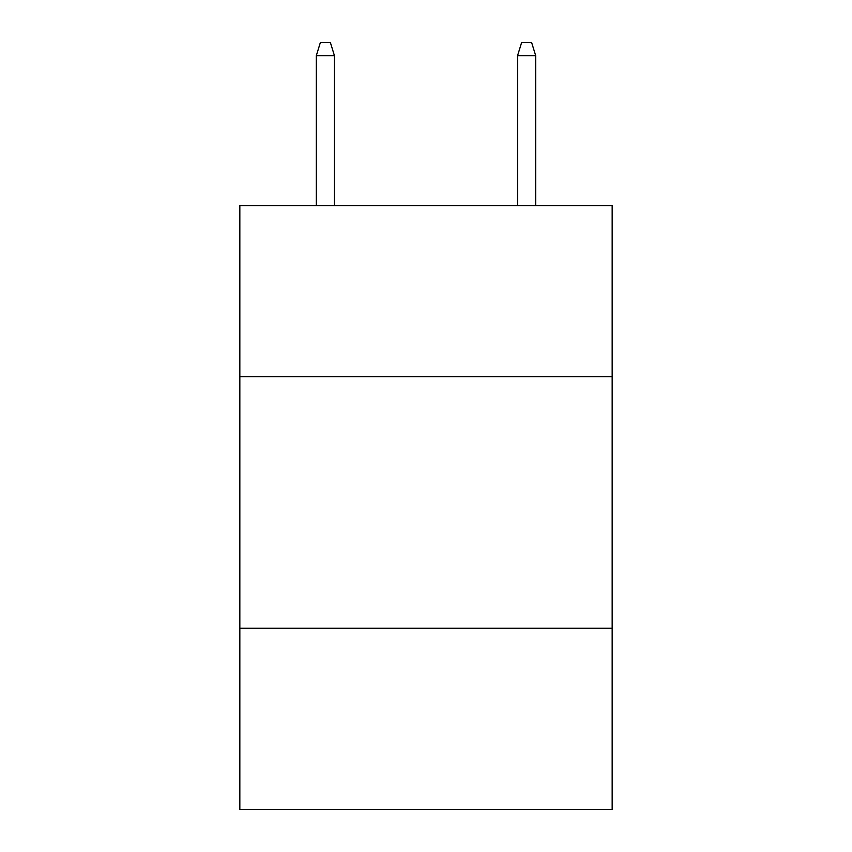 <?xml version="1.0" encoding="UTF-8"?>
<svg xmlns="http://www.w3.org/2000/svg" width="852" height="852" viewBox="0 0 852 852"><rect width="100%" height="100%" fill="white"/><g stroke="black" fill="none" stroke-linecap="round" stroke-linejoin="round"><path stroke-width="1.28" d="M612.162 376.69L612.162 205.62L239.838 205.62L239.838 376.69L612.162 376.69L612.162 809.4L239.838 809.4L239.838 376.69M612.162 628.265L239.838 628.265M334.431 205.62L334.431 55.678L316.316 55.678L316.316 205.62M316.316 55.678L320.341 42.6L330.406 42.6L334.431 55.678M517.569 55.678L521.594 42.6L531.659 42.6L535.684 55.678L517.569 55.678L517.569 205.62M535.684 55.678L535.684 205.62"/></g></svg>

